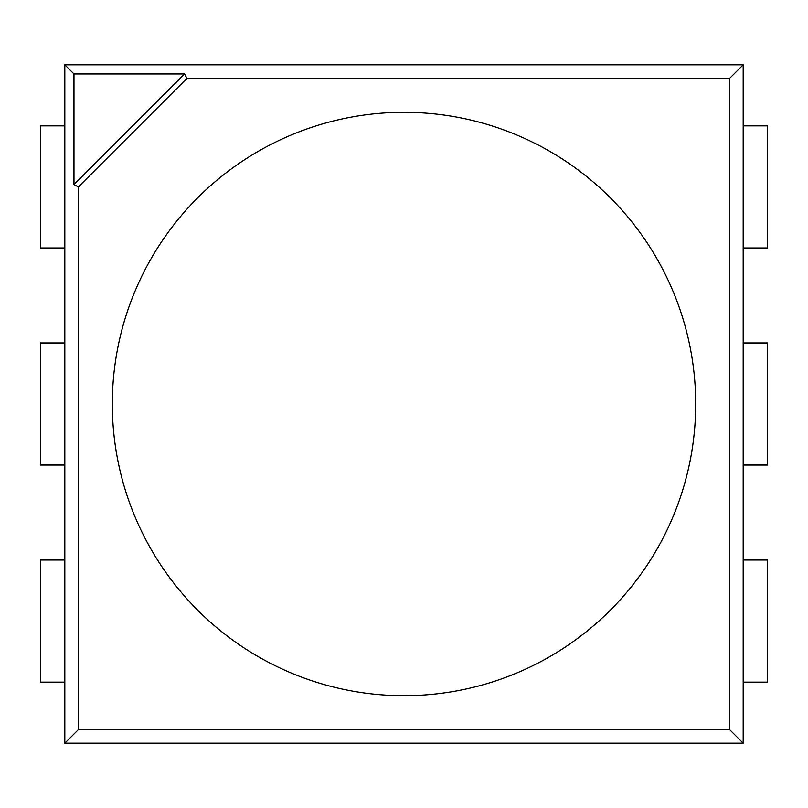 <?xml version="1.0" encoding="UTF-8"?>
<svg xmlns="http://www.w3.org/2000/svg" width="808" height="808" viewBox="0 0 808 808"><rect width="100%" height="100%" fill="white"/><g stroke="black" fill="none" stroke-linecap="round" stroke-linejoin="round"><path stroke-width="1.21" d="M64.822 743.178L64.822 64.822L743.178 64.822L743.178 743.178L64.822 743.178L78.386 729.614L78.386 186.921L186.921 78.386L729.614 78.386L743.178 64.822M695.698 404A291.698 291.698 0 0 0 258.156 151.389A291.698 291.698 0 0 0 258.156 656.611A291.698 291.698 0 0 0 695.698 404A291.698 291.698 0 0 0 258.156 151.389A291.698 291.698 0 0 0 258.156 656.611A291.698 291.698 0 0 0 695.698 404M729.614 78.386L729.614 729.614L78.386 729.614M64.822 64.822L73.972 73.972L73.972 184.567L78.386 186.921M729.614 729.614L743.178 743.178M73.972 73.972L184.567 73.972L186.921 78.386M73.972 184.567L184.567 73.972M40.4 682.124L40.4 560.025L40.4 682.124L64.822 682.124M743.178 682.124L767.6 682.124L767.6 560.025L743.178 560.025M40.4 560.025L64.822 560.025M40.4 247.975L40.4 125.876L40.4 247.975L64.822 247.975M743.178 247.975L767.6 247.975L767.6 125.876L743.178 125.876M40.4 125.876L64.822 125.876M64.822 465.055L40.4 465.055L40.4 342.946L64.822 342.946M743.178 342.946L767.6 342.946L767.6 465.055L743.178 465.055"/></g></svg>
